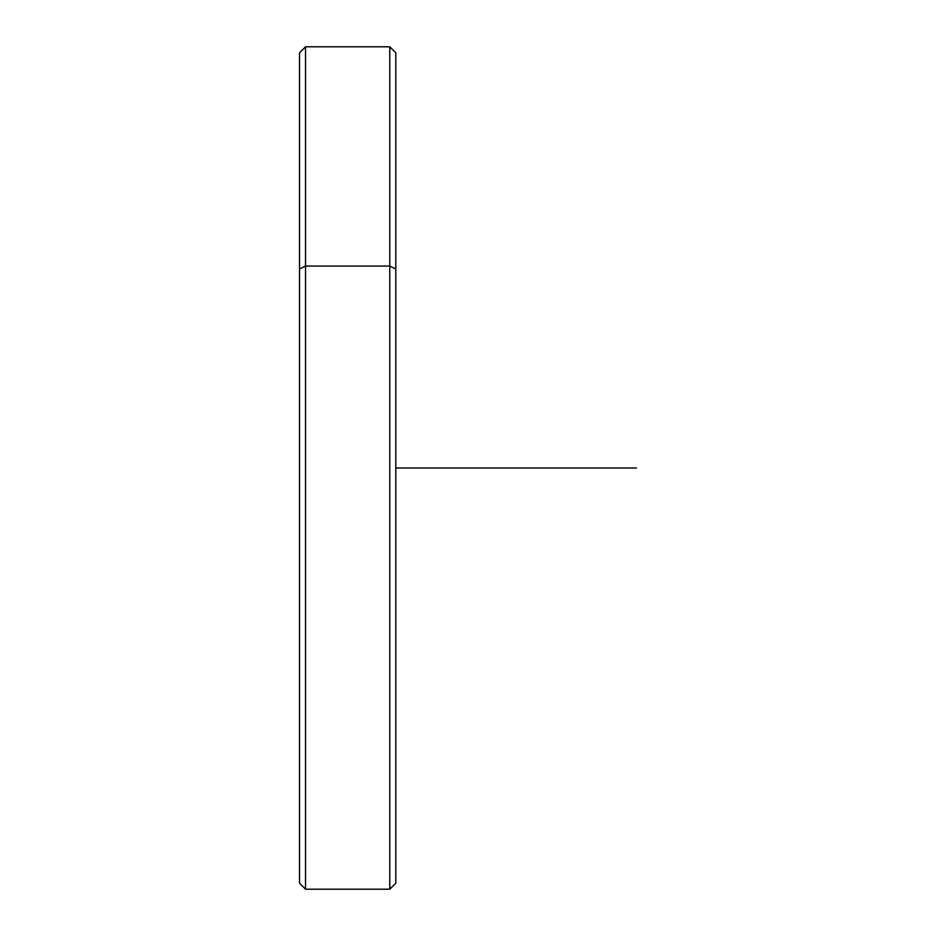 <?xml version="1.0" encoding="UTF-8"?>
<svg xmlns="http://www.w3.org/2000/svg" width="936" height="936" viewBox="0 0 936 936"><rect width="100%" height="100%" fill="white"/><g stroke="black" fill="none" stroke-linecap="round" stroke-linejoin="round"><path stroke-width="1.4" d="M299.52 268.948L299.52 52.814L305.534 46.8L389.774 46.8L395.799 52.814L395.799 268.948L389.774 266.07L395.799 268.948L395.799 883.186L389.774 889.2L389.774 46.8L389.774 266.07L305.534 266.07L389.774 266.07L389.774 889.2L305.534 889.2L305.534 46.8L305.534 266.07L299.52 268.948L305.534 266.07L305.534 889.2L299.52 883.186L299.52 268.948L299.52 667.052M395.799 667.052L395.799 268.948M395.799 468L636.48 468"/></g></svg>
